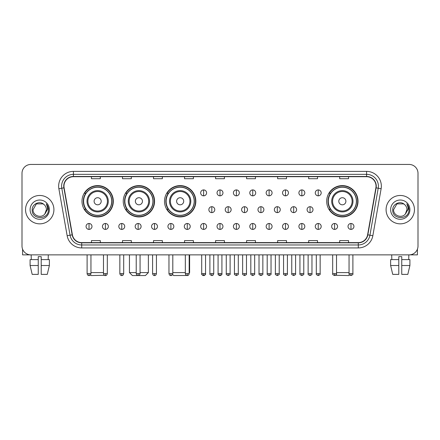 <?xml version="1.0" encoding="UTF-8"?>
<svg xmlns="http://www.w3.org/2000/svg" width="440" height="440" viewBox="0 0 440 440"><rect width="100%" height="100%" fill="white"/><g stroke="black" fill="none" stroke-linecap="round" stroke-linejoin="round"><path stroke-width="0.66" d="M326.684 201.262A15.664 15.664 0 0 0 342.348 216.926A15.664 15.664 0 0 0 358.012 201.262A15.664 15.664 0 0 0 342.348 185.603A15.664 15.664 0 0 0 326.684 201.262M164.5 201.262A15.664 15.664 0 0 0 180.163 216.926A15.664 15.664 0 0 0 195.828 201.262A15.664 15.664 0 0 0 180.163 185.603A15.664 15.664 0 0 0 164.5 201.262M123.244 201.262A15.664 15.664 0 0 0 138.908 216.926A15.664 15.664 0 0 0 154.572 201.262A15.664 15.664 0 0 0 138.908 185.603A15.664 15.664 0 0 0 123.244 201.262M81.989 201.262A15.664 15.664 0 0 0 97.653 216.926A15.664 15.664 0 0 0 113.317 201.262A15.664 15.664 0 0 0 97.653 185.603A15.664 15.664 0 0 0 81.989 201.262M85.745 209.242A14.333 14.333 0 0 1 85.745 193.287M127.001 209.242A14.333 14.333 0 0 1 127.001 193.287M168.256 209.242A14.333 14.333 0 0 1 168.256 193.287M330.44 209.242A14.333 14.333 0 0 1 330.44 193.287M22 173.305L22 246.004A8.866 8.866 0 0 0 30.866 254.87L409.134 254.87A8.866 8.866 0 0 0 418 246.004L418 173.305A8.866 8.866 0 0 0 409.134 164.445L30.866 164.445A8.866 8.866 0 0 0 22 173.305L22 246.004M25.548 209.655A14.184 14.184 0 0 0 39.732 223.845A14.184 14.184 0 0 0 53.917 209.655A14.184 14.184 0 0 0 39.732 195.47A14.184 14.184 0 0 0 25.548 209.655A14.184 14.184 0 0 0 39.732 223.845A14.184 14.184 0 0 0 53.917 209.655A14.184 14.184 0 0 0 39.732 195.47A14.184 14.184 0 0 0 25.548 209.655M386.084 209.655A14.184 14.184 0 0 0 400.268 223.845A14.184 14.184 0 0 0 414.452 209.655A14.184 14.184 0 0 0 400.268 195.47A14.184 14.184 0 0 0 386.084 209.655A14.184 14.184 0 0 0 400.268 223.845A14.184 14.184 0 0 0 414.452 209.655A14.184 14.184 0 0 0 400.268 195.47A14.184 14.184 0 0 0 386.084 209.655M63.965 186.164A9.455 9.455 0 0 1 73.42 176.704L366.581 176.704A9.455 9.455 0 0 1 375.892 187.803L367.609 234.795A9.455 9.455 0 0 1 358.292 242.605L81.708 242.605A9.455 9.455 0 0 1 72.391 234.795L64.108 187.803A9.455 9.455 0 0 1 63.965 186.164M63.729 186.164A9.691 9.691 0 0 0 63.877 187.847L72.16 234.834A9.691 9.691 0 0 0 81.708 242.841L358.292 242.841A9.691 9.691 0 0 0 367.84 234.834L376.123 187.847A9.691 9.691 0 0 0 366.581 176.468L73.42 176.468A9.691 9.691 0 0 0 63.729 186.164M58.872 188.727A14.779 14.779 0 0 1 73.42 171.386L366.581 171.386A14.779 14.779 0 0 1 381.128 188.727L372.845 235.719A14.779 14.779 0 0 1 358.292 247.929L81.708 247.929A14.779 14.779 0 0 1 67.155 235.719L58.872 188.727L61.782 188.215A11.819 11.819 0 0 1 73.42 174.345L366.581 174.345A11.819 11.819 0 0 1 378.219 188.215L369.936 235.202A11.819 11.819 0 0 1 358.292 244.97L81.708 244.97A11.819 11.819 0 0 1 70.065 235.202L61.782 188.215A11.819 11.819 0 0 1 61.6 186.164M409.134 164.445L30.866 164.445M30.866 254.87L409.134 254.87M418 246.004L418 173.305M367.84 234.834L369.936 235.202L378.219 188.215L381.128 188.727M215.567 176.704L215.567 178.706L224.433 178.706L224.433 176.704M184.536 176.704L184.536 178.706L193.402 178.706L193.402 176.704M153.505 176.704L153.505 178.706L162.371 178.706L162.371 176.704M122.48 176.704L122.48 178.706L131.346 178.706L131.346 176.704M91.449 176.704L91.449 178.706L100.314 178.706L100.314 176.704M246.598 176.704L246.598 178.706L255.464 178.706L255.464 176.704M277.629 176.704L277.629 178.706L286.495 178.706L286.495 176.704M308.655 176.704L308.655 178.706L317.52 178.706L317.52 176.704M339.686 176.704L339.686 178.706L348.552 178.706L348.552 176.704M224.433 242.605L224.433 240.609L215.567 240.609L215.567 242.605M193.402 242.605L193.402 240.609L184.536 240.609L184.536 242.605M162.371 242.605L162.371 240.609L153.505 240.609L153.505 242.605M131.346 242.605L131.346 240.609L122.48 240.609L122.48 242.605M100.314 242.605L100.314 240.609L91.449 240.609L91.449 242.605M255.464 242.605L255.464 240.609L246.598 240.609L246.598 242.605M286.495 242.605L286.495 240.609L277.629 240.609L277.629 242.605M317.52 242.605L317.52 240.609L308.655 240.609L308.655 242.605M348.552 242.605L348.552 240.609L339.686 240.609L339.686 242.605M44.105 204.611C40.007 200.316 32.114 203.852 32.192 209.655C31.438 219.967 48.158 220.237 48.428 210.155L48.444 209.655C48.417 207.465 47.691 205.541 46.255 203.885C47.344 205.673 47.729 207.597 47.405 209.655L44.847 213.95C41.305 218.74 32.703 215.677 33.055 209.655L36.394 203.874L43.071 203.874L44.105 204.611A6.677 6.677 0 0 1 46.409 209.655L44.847 213.95A6.677 6.677 0 0 0 46.409 209.655L44.831 213.966M30.096 209.655A9.636 9.636 0 0 0 39.732 219.291A9.636 9.636 0 0 0 49.368 209.655A9.636 9.636 0 0 0 39.732 200.024A9.636 9.636 0 0 0 30.096 209.655M46.321 203.957L48.438 209.907M22.589 249.189L22.589 254.87L56.87 254.87M30.091 259.6L30.091 265.513L32.192 274.379L30.091 265.513L30.091 259.6L38.253 259.6L38.253 256.647L41.212 256.647L41.212 259.6L49.373 259.6L49.373 265.513L47.273 274.379L49.373 265.513L41.212 265.513L41.212 259.6L41.212 274.379L47.273 274.379M48.301 254.87L48.175 259.6M38.253 259.6L38.253 274.379L32.192 274.379M30.091 265.513L38.253 265.513M31.163 254.87L31.29 259.6M104.423 275.291L91.151 275.555L90.481 274.89M90.948 272.602L103.477 272.602M101.2 201.262A3.548 3.548 0 0 0 97.653 197.72A3.548 3.548 0 0 0 94.105 201.262A3.548 3.548 0 0 0 97.653 204.809A3.548 3.548 0 0 0 101.2 201.262M108.295 201.262A10.637 10.637 0 0 0 97.653 190.625A10.637 10.637 0 0 0 87.016 201.262A10.637 10.637 0 0 0 97.653 211.904A10.637 10.637 0 0 0 108.295 201.262A10.637 10.637 0 0 1 97.653 211.904A10.637 10.637 0 0 1 87.016 201.262M111.689 201.262A14.036 14.036 0 0 0 97.653 187.226A14.036 14.036 0 0 0 83.617 201.262A14.036 14.036 0 0 0 97.653 215.303A14.036 14.036 0 0 0 111.689 201.262M113.02 201.262A15.367 15.367 0 0 1 84.519 209.242L85.943 209.242A14.168 14.168 0 0 0 107.03 211.888A14.168 14.168 0 0 0 107.03 190.641A14.168 14.168 0 0 0 85.943 193.287L84.519 193.287A15.367 15.367 0 0 1 113.02 201.262M140.063 272.602L148.368 272.602L145.409 275.555L132.407 275.555L129.454 272.602L136.219 272.602M142.456 201.262A3.548 3.548 0 0 0 138.908 197.72A3.548 3.548 0 0 0 135.361 201.262A3.548 3.548 0 0 0 138.908 204.809A3.548 3.548 0 0 0 142.456 201.262M149.545 201.262A10.637 10.637 0 0 0 138.908 190.625A10.637 10.637 0 0 0 128.271 201.262A10.637 10.637 0 0 0 138.908 211.904A10.637 10.637 0 0 0 149.545 201.262A10.637 10.637 0 0 1 138.908 211.904A10.637 10.637 0 0 1 128.271 201.262M152.944 201.262A14.036 14.036 0 0 0 138.908 187.226A14.036 14.036 0 0 0 124.872 201.262A14.036 14.036 0 0 0 138.908 215.303A14.036 14.036 0 0 0 152.944 201.262M154.275 201.262A15.367 15.367 0 0 1 125.774 209.242L127.199 209.242A14.168 14.168 0 0 0 148.286 211.888A14.168 14.168 0 0 0 148.286 190.641A14.168 14.168 0 0 0 127.199 193.287L125.774 193.287A15.367 15.367 0 0 1 154.275 201.262M186.736 275.484L173.663 275.555L172.601 274.5M172.805 272.602L185.334 272.602M189.178 272.602L189.618 272.602L189.178 273.048M183.711 201.262A3.548 3.548 0 0 0 180.163 197.72A3.548 3.548 0 0 0 176.616 201.262A3.548 3.548 0 0 0 180.163 204.809A3.548 3.548 0 0 0 183.711 201.262M190.801 201.262A10.637 10.637 0 0 0 180.163 190.625A10.637 10.637 0 0 0 169.527 201.262A10.637 10.637 0 0 0 180.163 211.904A10.637 10.637 0 0 0 190.801 201.262A10.637 10.637 0 0 1 180.163 211.904A10.637 10.637 0 0 1 169.527 201.262M194.2 201.262A14.036 14.036 0 0 0 180.163 187.226A14.036 14.036 0 0 0 166.128 201.262A14.036 14.036 0 0 0 180.163 215.303A14.036 14.036 0 0 0 194.2 201.262M195.531 201.262A15.367 15.367 0 0 1 167.03 209.242L168.454 209.242A14.168 14.168 0 0 0 189.541 211.888A14.168 14.168 0 0 0 189.541 190.641A14.168 14.168 0 0 0 168.454 193.287L167.03 193.287A15.367 15.367 0 0 1 195.531 201.262M349.52 274.89L348.849 275.555L335.577 275.291M336.523 272.602L349.052 272.602M345.895 201.262A3.548 3.548 0 0 0 342.348 197.72A3.548 3.548 0 0 0 338.8 201.262A3.548 3.548 0 0 0 342.348 204.809A3.548 3.548 0 0 0 345.895 201.262M352.985 201.262A10.637 10.637 0 0 0 342.348 190.625A10.637 10.637 0 0 0 331.705 201.262A10.637 10.637 0 0 0 342.348 211.904A10.637 10.637 0 0 0 352.985 201.262A10.637 10.637 0 0 1 342.348 211.904A10.637 10.637 0 0 1 331.705 201.262M356.384 201.262A14.036 14.036 0 0 0 342.348 187.226A14.036 14.036 0 0 0 328.312 201.262A14.036 14.036 0 0 0 342.348 215.303A14.036 14.036 0 0 0 356.384 201.262M357.715 201.262A15.367 15.367 0 0 1 329.214 209.242L330.638 209.242A14.168 14.168 0 0 0 351.72 211.888A14.168 14.168 0 0 0 351.72 190.641A14.168 14.168 0 0 0 330.638 193.287L329.214 193.287A15.367 15.367 0 0 1 357.715 201.262M203.627 189.915A2.954 2.954 0 0 0 200.673 192.869A2.954 2.954 0 0 0 203.627 195.828A2.954 2.954 0 0 0 206.586 192.869A2.954 2.954 0 0 0 203.627 189.915L203.627 195.828A2.954 2.954 0 0 0 206.586 192.869A2.954 2.954 0 0 0 203.627 189.915M220 189.915A2.954 2.954 0 0 0 217.047 192.869A2.954 2.954 0 0 0 220 195.828A2.954 2.954 0 0 0 222.954 192.869A2.954 2.954 0 0 0 220 189.915L220 195.828A2.954 2.954 0 0 0 222.954 192.869A2.954 2.954 0 0 0 220 189.915M236.374 189.915A2.954 2.954 0 0 0 233.415 192.869A2.954 2.954 0 0 0 236.374 195.828A2.954 2.954 0 0 0 239.327 192.869A2.954 2.954 0 0 0 236.374 189.915L236.374 195.828A2.954 2.954 0 0 0 239.327 192.869A2.954 2.954 0 0 0 236.374 189.915M252.742 189.915A2.954 2.954 0 0 0 249.788 192.869A2.954 2.954 0 0 0 252.742 195.828A2.954 2.954 0 0 0 255.701 192.869A2.954 2.954 0 0 0 252.742 189.915L252.742 195.828A2.954 2.954 0 0 0 255.701 192.869A2.954 2.954 0 0 0 252.742 189.915M269.115 189.915A2.954 2.954 0 0 0 266.162 192.869A2.954 2.954 0 0 0 269.115 195.828A2.954 2.954 0 0 0 272.069 192.869A2.954 2.954 0 0 0 269.115 189.915L269.115 195.828A2.954 2.954 0 0 0 272.069 192.869A2.954 2.954 0 0 0 269.115 189.915M285.489 189.915A2.954 2.954 0 0 0 282.535 192.869A2.954 2.954 0 0 0 285.489 195.828A2.954 2.954 0 0 0 288.442 192.869A2.954 2.954 0 0 0 285.489 189.915L285.489 195.828A2.954 2.954 0 0 0 288.442 192.869A2.954 2.954 0 0 0 285.489 189.915M301.862 189.915A2.954 2.954 0 0 0 298.903 192.869A2.954 2.954 0 0 0 301.862 195.828A2.954 2.954 0 0 0 304.816 192.869A2.954 2.954 0 0 0 301.862 189.915L301.862 195.828A2.954 2.954 0 0 0 304.816 192.869A2.954 2.954 0 0 0 301.862 189.915M318.23 189.915A2.954 2.954 0 0 0 315.277 192.869A2.954 2.954 0 0 0 318.23 195.828A2.954 2.954 0 0 0 321.189 192.869A2.954 2.954 0 0 0 318.23 189.915L318.23 195.828A2.954 2.954 0 0 0 321.189 192.869A2.954 2.954 0 0 0 318.23 189.915M211.816 206.701A2.954 2.954 0 0 0 208.857 209.655A2.954 2.954 0 0 0 211.816 212.614A2.954 2.954 0 0 0 214.77 209.655A2.954 2.954 0 0 0 211.816 206.701L211.816 212.614A2.954 2.954 0 0 0 214.77 209.655A2.954 2.954 0 0 0 211.816 206.701M228.184 206.701A2.954 2.954 0 0 0 225.231 209.655A2.954 2.954 0 0 0 228.184 212.614A2.954 2.954 0 0 0 231.143 209.655A2.954 2.954 0 0 0 228.184 206.701L228.184 212.614A2.954 2.954 0 0 0 231.143 209.655A2.954 2.954 0 0 0 228.184 206.701M244.558 206.701A2.954 2.954 0 0 0 241.604 209.655A2.954 2.954 0 0 0 244.558 212.614A2.954 2.954 0 0 0 247.511 209.655A2.954 2.954 0 0 0 244.558 206.701L244.558 212.614A2.954 2.954 0 0 0 247.511 209.655A2.954 2.954 0 0 0 244.558 206.701M260.931 206.701A2.954 2.954 0 0 0 257.972 209.655A2.954 2.954 0 0 0 260.931 212.614A2.954 2.954 0 0 0 263.885 209.655A2.954 2.954 0 0 0 260.931 206.701L260.931 212.614A2.954 2.954 0 0 0 263.885 209.655A2.954 2.954 0 0 0 260.931 206.701M277.305 206.701A2.954 2.954 0 0 0 274.346 209.655A2.954 2.954 0 0 0 277.305 212.614A2.954 2.954 0 0 0 280.258 209.655A2.954 2.954 0 0 0 277.305 206.701L277.305 212.614A2.954 2.954 0 0 0 280.258 209.655A2.954 2.954 0 0 0 277.305 206.701M293.673 206.701A2.954 2.954 0 0 0 290.719 209.655A2.954 2.954 0 0 0 293.673 212.614A2.954 2.954 0 0 0 296.632 209.655A2.954 2.954 0 0 0 293.673 206.701L293.673 212.614A2.954 2.954 0 0 0 296.632 209.655A2.954 2.954 0 0 0 293.673 206.701M310.046 206.701A2.954 2.954 0 0 0 307.093 209.655A2.954 2.954 0 0 0 310.046 212.614A2.954 2.954 0 0 0 313 209.655A2.954 2.954 0 0 0 310.046 206.701L310.046 212.614A2.954 2.954 0 0 0 313 209.655A2.954 2.954 0 0 0 310.046 206.701M89.023 223.487A2.954 2.954 0 0 0 86.07 226.441A2.954 2.954 0 0 0 89.023 229.4A2.954 2.954 0 0 0 91.982 226.441A2.954 2.954 0 0 0 89.023 223.487L89.023 229.4A2.954 2.954 0 0 0 91.982 226.441A2.954 2.954 0 0 0 89.023 223.487M105.397 223.487A2.954 2.954 0 0 0 102.443 226.441A2.954 2.954 0 0 0 105.397 229.4A2.954 2.954 0 0 0 108.35 226.441A2.954 2.954 0 0 0 105.397 223.487L105.397 229.4A2.954 2.954 0 0 0 108.35 226.441A2.954 2.954 0 0 0 105.397 223.487M121.77 223.487A2.954 2.954 0 0 0 118.811 226.441A2.954 2.954 0 0 0 121.77 229.4A2.954 2.954 0 0 0 124.724 226.441A2.954 2.954 0 0 0 121.77 223.487L121.77 229.4A2.954 2.954 0 0 0 124.724 226.441A2.954 2.954 0 0 0 121.77 223.487M138.138 223.487A2.954 2.954 0 0 0 135.185 226.441A2.954 2.954 0 0 0 138.138 229.4A2.954 2.954 0 0 0 141.097 226.441A2.954 2.954 0 0 0 138.138 223.487L138.138 229.4A2.954 2.954 0 0 0 141.097 226.441A2.954 2.954 0 0 0 138.138 223.487M154.512 223.487A2.954 2.954 0 0 0 151.558 226.441A2.954 2.954 0 0 0 154.512 229.4A2.954 2.954 0 0 0 157.465 226.441A2.954 2.954 0 0 0 154.512 223.487L154.512 229.4A2.954 2.954 0 0 0 157.465 226.441A2.954 2.954 0 0 0 154.512 223.487M170.885 223.487A2.954 2.954 0 0 0 167.931 226.441A2.954 2.954 0 0 0 170.885 229.4A2.954 2.954 0 0 0 173.839 226.441A2.954 2.954 0 0 0 170.885 223.487L170.885 229.4A2.954 2.954 0 0 0 173.839 226.441A2.954 2.954 0 0 0 170.885 223.487M187.259 223.487A2.954 2.954 0 0 0 184.299 226.441A2.954 2.954 0 0 0 187.259 229.4A2.954 2.954 0 0 0 190.212 226.441A2.954 2.954 0 0 0 187.259 223.487L187.259 229.4A2.954 2.954 0 0 0 190.212 226.441A2.954 2.954 0 0 0 187.259 223.487M203.627 223.487A2.954 2.954 0 0 0 200.673 226.441A2.954 2.954 0 0 0 203.627 229.4A2.954 2.954 0 0 0 206.586 226.441A2.954 2.954 0 0 0 203.627 223.487L203.627 229.4A2.954 2.954 0 0 0 206.586 226.441A2.954 2.954 0 0 0 203.627 223.487M220 223.487A2.954 2.954 0 0 0 217.047 226.441A2.954 2.954 0 0 0 220 229.4A2.954 2.954 0 0 0 222.954 226.441A2.954 2.954 0 0 0 220 223.487L220 229.4A2.954 2.954 0 0 0 222.954 226.441A2.954 2.954 0 0 0 220 223.487M236.374 223.487A2.954 2.954 0 0 0 233.415 226.441A2.954 2.954 0 0 0 236.374 229.4A2.954 2.954 0 0 0 239.327 226.441A2.954 2.954 0 0 0 236.374 223.487L236.374 229.4A2.954 2.954 0 0 0 239.327 226.441A2.954 2.954 0 0 0 236.374 223.487M252.742 223.487A2.954 2.954 0 0 0 249.788 226.441A2.954 2.954 0 0 0 252.742 229.4A2.954 2.954 0 0 0 255.701 226.441A2.954 2.954 0 0 0 252.742 223.487L252.742 229.4A2.954 2.954 0 0 0 255.701 226.441A2.954 2.954 0 0 0 252.742 223.487M269.115 223.487A2.954 2.954 0 0 0 266.162 226.441A2.954 2.954 0 0 0 269.115 229.4A2.954 2.954 0 0 0 272.069 226.441A2.954 2.954 0 0 0 269.115 223.487L269.115 229.4A2.954 2.954 0 0 0 272.069 226.441A2.954 2.954 0 0 0 269.115 223.487M285.489 223.487A2.954 2.954 0 0 0 282.535 226.441A2.954 2.954 0 0 0 285.489 229.4A2.954 2.954 0 0 0 288.442 226.441A2.954 2.954 0 0 0 285.489 223.487L285.489 229.4A2.954 2.954 0 0 0 288.442 226.441A2.954 2.954 0 0 0 285.489 223.487M301.862 223.487A2.954 2.954 0 0 0 298.903 226.441A2.954 2.954 0 0 0 301.862 229.4A2.954 2.954 0 0 0 304.816 226.441A2.954 2.954 0 0 0 301.862 223.487L301.862 229.4A2.954 2.954 0 0 0 304.816 226.441A2.954 2.954 0 0 0 301.862 223.487M318.23 223.487A2.954 2.954 0 0 0 315.277 226.441A2.954 2.954 0 0 0 318.23 229.4A2.954 2.954 0 0 0 321.189 226.441A2.954 2.954 0 0 0 318.23 223.487L318.23 229.4A2.954 2.954 0 0 0 321.189 226.441A2.954 2.954 0 0 0 318.23 223.487M334.604 223.487A2.954 2.954 0 0 0 331.65 226.441A2.954 2.954 0 0 0 334.604 229.4A2.954 2.954 0 0 0 337.557 226.441A2.954 2.954 0 0 0 334.604 223.487L334.604 229.4A2.954 2.954 0 0 0 337.557 226.441A2.954 2.954 0 0 0 334.604 223.487M350.977 223.487A2.954 2.954 0 0 0 348.018 226.441A2.954 2.954 0 0 0 350.977 229.4A2.954 2.954 0 0 0 353.931 226.441A2.954 2.954 0 0 0 350.977 223.487L350.977 229.4A2.954 2.954 0 0 0 353.931 226.441A2.954 2.954 0 0 0 350.977 223.487M417.411 249.189L417.411 254.87L383.13 254.87M390.627 259.6L390.627 265.513L392.728 274.379L390.627 265.513L390.627 259.6L398.789 259.6L398.789 256.647L401.748 256.647L401.748 259.6L409.91 259.6L409.91 265.513L407.809 274.379L409.91 265.513L401.748 265.513L401.748 259.6M408.837 254.87L408.711 259.6M398.789 259.6L398.789 274.379L392.728 274.379M390.627 265.513L398.789 265.513M407.809 274.379L401.748 274.379L401.748 265.513M391.699 254.87L391.826 259.6M404.646 204.611C400.543 200.316 392.656 203.852 392.728 209.655C391.98 219.967 408.694 220.237 408.964 210.155L408.98 209.655C408.952 207.465 408.227 205.541 406.791 203.885C407.88 205.673 408.265 207.597 407.946 209.655L405.389 213.95C401.841 218.74 393.245 215.677 393.591 209.655L396.93 203.874L403.607 203.874L404.646 204.611A6.677 6.677 0 0 1 406.945 209.655L405.389 213.95A6.677 6.677 0 0 0 406.945 209.655L405.372 213.966M390.632 209.655A9.636 9.636 0 0 0 400.268 219.291A9.636 9.636 0 0 0 409.904 209.655A9.636 9.636 0 0 0 400.268 200.024A9.636 9.636 0 0 0 390.632 209.655M406.857 203.957L408.975 209.907M366.581 171.386L366.581 176.468M61.782 188.215L63.877 187.847M81.708 247.929L81.708 242.841M358.292 242.841L358.292 247.929M67.155 235.719L72.16 234.834M376.123 187.847L378.219 188.215M73.42 171.386L73.42 176.468M369.936 235.202L372.845 235.719M107.426 201.262A9.774 9.774 0 0 0 97.653 191.488A9.774 9.774 0 0 0 87.879 201.262A9.774 9.774 0 0 0 97.653 211.035A9.774 9.774 0 0 0 107.426 201.262M148.681 201.262A9.774 9.774 0 0 0 138.908 191.488A9.774 9.774 0 0 0 129.135 201.262A9.774 9.774 0 0 0 138.908 211.035A9.774 9.774 0 0 0 148.681 201.262M189.937 201.262A9.774 9.774 0 0 0 180.163 191.488A9.774 9.774 0 0 0 170.39 201.262A9.774 9.774 0 0 0 180.163 211.035A9.774 9.774 0 0 0 189.937 201.262M352.121 201.262A9.774 9.774 0 0 0 342.348 191.488A9.774 9.774 0 0 0 332.574 201.262A9.774 9.774 0 0 0 342.348 211.035A9.774 9.774 0 0 0 352.121 201.262M211.816 273.636L209.891 273.636C209.506 274.252 210.144 274.89 211.816 275.555L211.816 273.636L213.736 273.636L213.736 254.87M228.184 273.636L226.264 273.636C225.874 274.252 226.518 274.89 228.184 275.555L228.184 273.636L230.109 273.636L230.109 254.87M244.558 273.636L242.638 273.636C242.248 274.252 242.886 274.89 244.558 275.555L244.558 273.636L246.477 273.636L246.477 254.87M260.931 273.636L259.012 273.636C258.621 274.252 259.259 274.89 260.931 275.555L260.931 273.636L262.851 273.636L262.851 254.87M277.305 273.636L275.38 273.636C274.989 274.252 275.632 274.89 277.305 275.555L277.305 273.636L279.224 273.636L279.224 254.87M293.673 273.636L291.753 273.636C291.363 274.252 292.006 274.89 293.673 275.555L293.673 273.636L295.592 273.636L295.592 254.87M310.046 273.636L308.127 273.636C307.736 274.252 308.374 274.89 310.046 275.555L310.046 273.636L311.966 273.636L311.966 254.87M89.023 273.636L87.104 273.636C87.439 275.006 88.077 275.649 89.023 275.555L89.023 273.636L90.948 273.636L90.948 254.87M105.397 273.636L103.477 273.636C103.813 275.006 104.451 275.649 105.397 275.555L105.397 273.636L107.316 273.636L107.316 254.87M121.77 273.636L119.845 273.636C120.181 275.006 120.824 275.649 121.77 275.555L121.77 273.636L123.69 273.636L123.69 254.87M138.138 273.636L136.219 273.636C136.554 275.006 137.197 275.649 138.138 275.555L138.138 273.636L140.063 273.636L140.063 254.87M154.512 273.636L152.592 273.636C152.928 275.006 153.566 275.649 154.512 275.555L154.512 273.636L156.431 273.636L156.431 254.87M170.885 273.636L168.965 273.636C169.301 275.006 169.939 275.649 170.885 275.555L170.885 273.636L172.805 273.636L172.805 254.87M187.259 273.636L185.334 273.636C185.669 275.006 186.313 275.649 187.259 275.555L187.259 273.636L189.178 273.636L189.178 254.87M203.627 273.636L201.707 273.636C201.316 274.252 201.96 274.89 203.627 275.555L203.627 273.636L205.552 273.636C205.937 274.252 205.299 274.89 203.627 275.555C202.681 275.649 202.043 275.006 201.707 273.636L201.707 254.87M220 273.636L218.081 273.636C217.69 274.252 218.328 274.89 220 275.555L220 273.636L221.92 273.636C222.31 274.252 221.672 274.89 220 275.555C219.054 275.649 218.416 275.006 218.081 273.636L218.081 254.87M236.374 273.636L234.448 273.636C234.064 274.252 234.702 274.89 236.374 275.555L236.374 273.636L238.293 273.636L238.293 254.87L238.293 273.636C238.684 274.252 238.04 274.89 236.374 275.555M252.742 273.636L250.822 273.636L250.822 254.87L250.822 273.636C250.431 274.252 251.075 274.89 252.742 275.555L252.742 273.636L254.667 273.636L254.667 254.87M269.115 273.636L267.196 273.636C266.805 274.252 267.443 274.89 269.115 275.555L269.115 273.636L271.035 273.636L271.035 254.87M285.489 273.636L283.569 273.636C283.179 274.252 283.817 274.89 285.489 275.555L285.489 273.636L287.408 273.636L287.408 254.87M301.862 273.636L299.937 273.636C299.547 274.252 300.19 274.89 301.862 275.555L301.862 273.636L303.782 273.636L303.782 254.87M318.23 273.636L316.311 273.636C315.92 274.252 316.564 274.89 318.23 275.555L318.23 273.636L320.155 273.636L320.155 254.87M334.604 273.636L332.684 273.636C332.293 274.252 332.932 274.89 334.604 275.555L334.604 273.636L336.523 273.636L336.523 254.87M350.977 273.636L349.052 273.636C348.667 274.252 349.305 274.89 350.977 275.555L350.977 273.636L352.897 273.636L352.897 254.87M148.368 254.87L148.368 272.602M129.454 254.87L129.454 272.602M189.618 254.87L189.618 272.602M209.891 273.636L209.891 254.87M213.736 273.636C213.4 275.006 212.762 275.649 211.816 275.555M226.264 273.636L226.264 254.87M230.109 273.636C230.494 274.252 229.856 274.89 228.184 275.555M242.638 273.636L242.638 254.87M246.477 273.636C246.868 274.252 246.23 274.89 244.558 275.555M259.012 273.636L259.012 254.87M262.851 273.636C263.241 274.252 262.598 274.89 260.931 275.555M275.38 273.636L275.38 254.87M279.224 273.636C279.615 274.252 278.971 274.89 277.305 275.555M291.753 273.636L291.753 254.87M295.592 273.636C295.983 274.252 295.345 274.89 293.673 275.555M308.127 273.636L308.127 254.87M311.966 273.636C312.356 274.252 311.718 274.89 310.046 275.555M87.104 273.636L87.104 254.87M90.948 273.636C90.613 275.006 89.969 275.649 89.023 275.555M103.477 273.636L103.477 254.87M107.316 273.636C106.981 275.006 106.343 275.649 105.397 275.555M119.845 273.636L119.845 254.87M123.69 273.636C123.354 275.006 122.716 275.649 121.77 275.555M136.219 273.636L136.219 254.87M140.063 273.636C139.728 275.006 139.084 275.649 138.138 275.555M152.592 273.636L152.592 254.87M156.431 273.636C156.096 275.006 155.458 275.649 154.512 275.555M168.965 273.636L168.965 254.87M172.805 273.636C172.469 275.006 171.831 275.649 170.885 275.555M185.334 273.636L185.334 254.87M189.178 273.636C188.843 275.006 188.199 275.649 187.259 275.555M203.627 275.555C204.573 275.649 205.216 275.006 205.552 273.636L205.552 254.87M220 275.555C220.946 275.649 221.584 275.006 221.92 273.636L221.92 254.87M234.448 273.636L234.448 254.87M254.667 273.636C255.057 274.252 254.414 274.89 252.742 275.555M267.196 273.636L267.196 254.87M271.035 273.636C271.425 274.252 270.787 274.89 269.115 275.555M283.569 273.636L283.569 254.87M287.408 273.636C287.798 274.252 287.161 274.89 285.489 275.555M299.937 273.636L299.937 254.87M303.782 273.636C304.172 274.252 303.529 274.89 301.862 275.555M316.311 273.636L316.311 254.87M320.155 273.636C320.54 274.252 319.902 274.89 318.23 275.555M332.684 273.636L332.684 254.87M336.523 273.636C336.914 274.252 336.276 274.89 334.604 275.555M349.052 273.636L349.052 254.87M352.897 273.636C353.287 274.252 352.644 274.89 350.977 275.555"/></g></svg>
